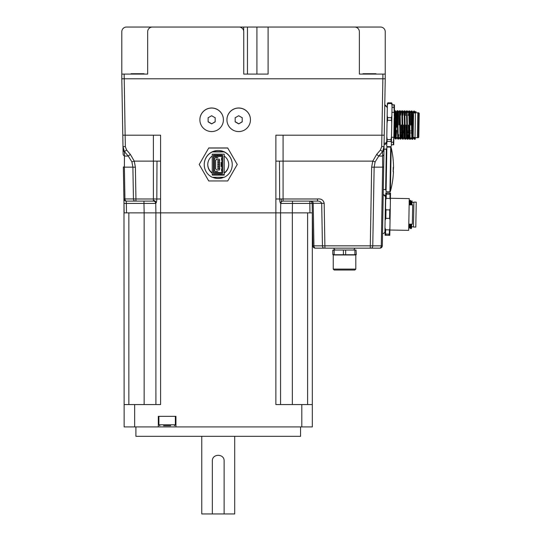 <?xml version="1.0" encoding="UTF-8"?>
<svg xmlns="http://www.w3.org/2000/svg" width="541" height="541" viewBox="0 0 541 541"><rect width="100%" height="100%" fill="white"/><g stroke="black" fill="none" stroke-linecap="round" stroke-linejoin="round"><path stroke-width="0.81" d="M386.342 149.587L385.354 149.046L383.995 149.363L384.042 146.564L382.548 151.69A3.53 2.38 1 0 0 383.988 149.81L382.311 245.844A2.353 2.353 0 0 1 379.958 248.157A2.353 2.353 0 0 0 382.311 245.844L312.894 245.844A2.353 2.353 0 0 0 315.247 248.157L315.592 248.157A2.353 1.664 -90 0 1 313.929 245.986L313.185 203.281L324.187 203.335C323.444 200.021 321.205 198.574 317.486 198.98L317.486 201.11C319.413 200.975 320.813 201.698 321.692 203.281L322.443 245.986A2.353 1.664 -90 0 0 324.1 248.157L324.931 248.157L324.187 203.335M324.931 248.157L371.099 248.157A2.353 1.67 90 0 0 372.763 245.986A2.353 1.67 -90 0 1 371.099 248.157L379.613 248.157A2.353 1.67 -90 0 0 381.277 245.986L382.656 167.155L383.684 166.939M315.592 248.157L324.1 248.157M370.267 248.157L371.647 167.21L374.142 167.155L372.763 245.986M379.613 248.157L379.958 248.157M147.666 74.097L147.666 31.757L147.666 74.097L121.793 74.097L121.793 78.797L385.239 78.797L384.238 135.196L381.892 135.196L381.689 146.645L384.042 146.564L384.238 135.196M383.988 149.81L384.042 146.564L383.684 149.661M135.94 201.11L135.108 201.11A2.353 1.67 -90 0 1 133.444 198.946L135.94 198.98L135.94 201.11L153.387 201.11L126.594 201.11A2.353 1.67 -90 0 1 124.93 198.946L123.903 198.797A2.353 2.353 -45.7 0 0 126.249 201.11A2.353 2.353 -45.5 0 1 124.694 200.522L124.2 199.913A2.353 2.353 -45.5 0 1 123.903 198.797L123.984 203.423L126.33 203.423L126.249 201.11L143.974 201.11L143.974 203.423L126.33 203.423L126.499 212.87L124.146 212.87L123.984 203.423L124.146 426.917L158.31 426.917L158.31 416.333L175.947 416.333L175.947 426.917L158.31 426.917M135.108 201.11L126.594 201.11M155.734 203.423L155.754 204.626L155.734 203.423L143.974 203.423L155.734 203.423C155.957 201.523 155.172 200.542 153.387 200.501L153.387 201.11A2.353 2.353 0 0 1 155.734 203.423C156.376 202.753 156.734 201.272 156.816 198.987L135.94 198.98L135.385 167.21L132.89 167.155L133.444 198.946L124.93 198.946L124.376 167.155L123.341 166.939L123.903 198.797L123.341 166.939M126.574 149.965L125.343 146.645L122.99 146.564L124.484 151.69L126.574 149.965A456.279 267.741 -132.6 0 1 130.347 154.395L128.258 156.072L124.558 156.072A3.53 2.38 179 0 1 123.125 154.192L122.793 135.196L125.14 135.196L125.343 146.645M122.99 146.672L124.484 151.69A3.53 2.38 179 0 1 123.044 149.81L123.125 154.192M131.889 161.86L132.89 167.155L124.376 167.155L124.484 151.69A454.46 267.667 47.1 0 1 128.258 156.072L131.889 161.86L134.269 161.123L130.347 154.395M311.521 201.11A2.353 1.664 -90 0 1 313.185 203.281L312.157 203.423L312.319 212.87L312.157 203.423C311.988 202.023 311.203 201.252 309.804 201.11L309.966 212.87L312.319 212.87L312.894 245.844L312.157 203.423L280.732 203.423C280.089 202.753 279.731 201.272 279.656 198.987C279.731 201.272 280.089 202.753 280.732 203.423L280.563 212.87L157.275 212.87M155.754 204.349L155.903 212.87L275.863 212.87L275.869 198.98L279.656 198.987L279.467 161.123L275.869 161.123L275.869 135.196L283.085 135.196L283.085 161.123L279.467 161.123M281.367 203.409L280.732 203.375A2.353 2.353 0 0 0 280.732 203.402L280.732 203.375A2.353 2.353 0 0 0 280.732 203.402A2.353 2.353 29.1 0 1 281.435 201.786L281.178 198.98L279.656 198.98M317.486 198.98L283.085 198.98L283.085 201.11L317.486 201.11M283.078 201.11L283.085 201.11A2.353 2.353 72.6 0 0 281.435 201.786A2.353 2.353 0 0 0 280.779 203.003A2.353 2.353 0 0 1 281.435 201.786L281.388 201.834M292.492 201.11L292.323 212.87L312.319 212.87L312.319 404.573L301.804 404.573L301.804 426.917L312.319 426.917L312.319 404.573M311.826 202.266A2.353 2.353 0 0 0 310.967 201.421L311.826 202.266M124.146 404.573L160.603 404.573L160.596 161.123L156.998 161.123L156.816 198.987L153.387 198.98L153.387 200.501M160.596 198.98L156.816 198.987M121.806 78.797L122.793 135.196L121.806 78.797M156.268 212.87L126.499 212.87M382.548 151.69L382.656 167.155L374.142 167.155L375.143 161.86L378.774 156.072A454.46 267.667 132.9 0 1 382.548 151.69L380.458 149.965L381.689 146.645M383.907 154.192A3.53 2.38 1 0 1 382.473 156.072L378.774 156.072L376.685 154.395A456.279 267.741 -47.4 0 1 380.458 149.965M375.143 161.86L372.763 161.123L376.685 154.395M155.754 204.626L155.747 204.282M312.157 203.423L313.185 203.281M280.711 204.626L281.32 201.09M147.666 31.757A4.707 4.707 0 0 1 152.373 27.05L239.048 27.05A4.707 4.707 0 0 1 243.748 31.757L243.748 74.097L268.093 74.097L268.093 27.05L354.659 27.05A4.707 4.707 0 0 1 359.366 31.757L359.366 74.097L359.366 31.757M385.239 78.797L385.239 74.097L359.366 74.097M152.373 27.05L268.093 27.05M121.793 74.097L121.793 31.757A4.707 4.707 0 0 1 126.499 27.05L243.687 27.05L243.687 30.986M270.919 27.05L354.659 27.05M275.782 27.05L380.533 27.05A4.707 4.707 0 0 1 385.239 31.757L385.239 74.097L385.239 31.757M247.467 27.05L247.467 74.097L243.748 74.097M280.651 27.05L380.533 27.05M144.068 74.097L144.068 73.718L131.037 73.718L131.037 74.097M375.995 74.097L375.995 73.718L362.964 73.718L362.964 74.097M250.456 119.811L250.456 119.75A11.76 11.76 180 0 0 238.696 107.99A11.76 11.76 180 0 0 226.936 119.75L226.936 119.811A11.76 11.76 180 0 0 238.696 131.571A11.76 11.76 180 0 0 250.456 119.811A11.76 11.76 180 0 0 238.696 108.058A11.76 11.76 180 0 0 226.936 119.811M238.696 123.889L235.166 121.853L235.166 117.776L238.696 115.74L242.226 117.776L242.226 121.853L238.696 123.889L242.226 121.705L242.226 117.634M235.166 117.634L235.166 121.705L238.696 123.747M223.406 119.811L223.406 119.75A11.76 11.76 180 0 0 211.646 107.99A11.76 11.76 180 0 0 199.886 119.75L199.886 119.811A11.76 11.76 180 0 0 211.646 131.571A11.76 11.76 180 0 0 223.406 119.811A11.76 11.76 180 0 0 211.646 108.058A11.76 11.76 180 0 0 199.886 119.811M211.646 123.889L208.116 121.853L208.116 117.776L211.646 115.74L215.176 117.776L215.176 121.853L211.646 123.889L215.176 121.705L215.176 117.634M208.116 117.634L208.116 121.705L211.646 123.747M222.818 162.361L222.818 166.594M222.818 162.489L222.818 166.371M221.222 162.449L221.878 162.347M222.818 171.287L222.818 170.733M222.818 158.236L222.818 157.735M222.818 170.814L222.818 168.555M222.818 160.467L222.818 159.913M217.245 156.484A0.588 0.588 180 0 1 216.738 156.782L214.236 156.782A0.588 0.588 180 0 0 213.648 157.37L213.648 171.876A0.588 0.588 180 0 0 214.236 172.464L216.738 172.464A0.588 0.588 180 0 1 217.245 172.762L217.604 173.384A0.588 0.588 180 0 0 218.118 173.675L221.878 173.675A0.94 0.94 180 0 0 222.818 172.735L222.818 156.511A0.94 0.94 180 0 0 221.878 155.571L218.118 155.571A0.588 0.588 180 0 0 217.604 155.862L217.245 156.484L214.588 156.417M213.648 157.296L213.648 157.296A0.588 0.588 180 0 1 214.236 156.707L216.738 156.707A0.588 0.588 180 0 0 217.245 156.41L217.604 155.788A0.588 0.588 180 0 1 218.118 155.497L220.234 155.497M222.818 172.735L222.818 172.295M216.738 171.524A1.528 1.528 180 0 1 218.064 172.288L218.456 172.735L221.878 172.735L221.878 156.511L218.456 156.511L218.064 156.958A1.528 1.528 180 0 1 216.738 157.722L214.588 157.958L214.588 171.287L216.738 171.456A1.528 1.528 180 0 1 218.064 172.221L218.456 172.667L220.234 172.667M221.878 158.276L221.526 158.256L221.878 158.229M221.878 160.041L221.526 160.021L221.573 158.263M222.818 158.276L222.818 160.035M222.818 170.855L222.818 169.09M221.878 170.861L221.526 170.841L221.573 169.083M221.878 169.049L221.526 169.076L221.526 170.841M221.878 169.096L221.526 169.076M222.818 161.468L222.818 167.703M221.134 162.428L221.134 166.479L221.878 166.614M214.588 172.511L216.968 172.511M218.233 172.511L221.878 172.511M214.588 172.647L217.157 172.647M218.368 172.647L220.234 172.647M214.588 171.287L214.588 157.952L214.588 171.22L216.738 171.456M217.8 173.587L213.411 173.587L213.411 155.477L220.234 155.477M222.818 156.065L222.818 156.511L222.818 156.065A0.94 0.94 180 0 0 221.878 155.125L213.411 155.125L213.411 155.477M219.409 159.189L216.819 158.993L215.643 160.163L215.643 168.833L216.819 170.002L219.409 170.002L219.409 159.189L216.819 159.189L215.643 160.366M217.942 168.833L218.415 168.833L218.415 167.886L218.415 168.833L218.415 167.886L217.827 167.886L217.827 168.833L218.415 168.833L218.415 167.886L217.942 167.886L217.942 168.833L217.827 167.886M217.942 166.946L218.415 166.946L218.415 166.006L218.415 166.946L218.415 166.006L217.827 166.006L217.827 166.946L218.415 166.946L218.415 166.006L217.942 166.006L217.942 166.946L217.827 166.006M217.942 165.066L218.415 165.066L218.415 164.126L218.415 165.066L218.415 164.126L217.827 164.126L217.827 165.066L218.415 165.066L218.415 164.126L217.942 164.126L217.942 165.066L217.827 164.126M217.942 163.186L218.415 163.186L218.415 162.246L218.415 163.179L218.415 162.246L217.827 162.246L217.827 163.186L218.415 163.186L218.415 162.246L217.942 162.246L217.942 163.186L217.827 162.246M218.415 160.366L217.827 160.366L217.827 161.306L218.415 161.306L218.415 160.366L217.942 160.366L217.942 161.306L218.415 161.306L218.415 160.366L218.415 161.292M217.827 160.366L217.827 161.306M219.409 160.285L219.761 160.305L219.409 160.319M219.409 167.805L219.761 167.825L219.409 167.845M219.409 164.045L219.761 164.065L219.409 164.085M219.409 162.165L219.761 162.185L219.409 162.205M219.409 165.925L219.761 165.945L219.409 165.965M219.409 161.265L219.761 160.305M219.409 163.145L219.761 162.185M219.409 165.025L219.761 164.065M219.409 166.905L219.761 165.945M212.309 151.69L224.163 151.69M212.309 177.299L224.163 177.299A13.998 13.992 180 0 0 224.163 151.947L212.309 151.947A13.998 13.992 180 0 0 212.309 177.299M232.231 164.62L232.231 164.484A13.998 13.992 180 0 0 212.309 151.811A13.998 13.992 180 0 0 204.234 164.484L204.234 164.62M199.223 164.484L208.725 180.951L227.741 180.951L237.249 164.484L227.741 148.024L208.725 148.024L199.223 164.484L208.725 148.024M227.741 148.024L237.249 164.484M212.606 177.299A13.998 13.992 180 0 0 223.859 177.299M212.796 177.299A13.998 13.992 180 0 0 223.67 177.299M227.741 147.943L208.725 147.943M224.231 154.158L212.234 154.158L212.234 156.045A10.468 10.468 180 0 0 212.234 173.201L212.234 175.088L224.231 175.088L224.231 173.201A10.468 10.468 180 0 0 224.231 156.045L224.231 154.158M212.234 156.038L212.234 173.201M212.234 154.158L212.234 174.635L224.231 174.635M212.234 174.635L212.234 175.088M228.701 164.457A10.468 10.468 180 0 1 224.231 172.87L224.231 156.045M207.764 164.457A10.468 10.468 180 0 0 212.234 172.87M393.841 137.698L394.112 122.462L394.599 137.542L394.166 119.372L394.707 110.722L395.376 138.949L396.012 138.976L395.349 110.749L394.707 110.722L394.301 111.385L394.22 116.011M394.112 122.462L394.166 119.372M396.587 124.87L396.127 112.156L396.587 124.87M394.551 137.421L395.092 129.461M398.94 124.91L398.48 112.197L398.94 124.91M401.287 124.951L401.645 137.664L401.287 124.951M400.874 112.359L400.611 115.179M400.516 115.179L400.827 112.244M403.64 124.991L404.005 137.705L403.64 124.991M403.221 112.4L402.964 115.219M405.993 125.032L406.352 137.745L405.993 125.032M405.574 112.44L405.317 115.26M405.216 115.26L405.527 112.325M408.347 125.072L408.705 137.786L408.347 125.072M406.67 134.81L406.359 137.745M406.311 137.63L406.575 134.81M410.7 125.12L410.24 112.406L410.7 125.12M408.712 137.786L409.483 139.199L410.125 139.22L409.456 110.993L408.82 110.966L409.483 139.199M412.661 112.46L413.595 111.358L413.189 134.384L412.594 112.447L413.155 136.339L413.128 138.198L412.479 139.26L411.809 111.033L411.167 111.013L411.836 139.24L412.479 139.26M412.269 115.382L412.587 112.447M396.533 131.848L396.012 138.976M395.782 134.33L396.431 120.251M396.506 118.689L396.695 114.888M398.744 134.668L398.365 139.017L398.149 134.993L397.696 110.79L397.06 110.763L397.73 138.99L398.365 139.017L399.224 137.603M396.201 112.176L397.06 110.763M401.097 134.709L400.719 139.057L400.049 110.831L399.414 110.804L400.076 139.03L400.719 139.057M398.555 112.217L399.414 110.804M403.924 137.684L403.072 139.098L402.403 110.871L401.76 110.844L402.43 139.071L403.072 139.098M400.908 112.258L401.76 110.844M406.277 137.725L405.419 139.138L404.756 110.912L404.113 110.885L404.783 139.118L405.425 139.138M403.255 112.298L404.113 110.885M408.151 134.837L407.772 139.179L407.556 135.149L407.109 110.952L406.467 110.925L407.136 139.159L407.772 139.179L408.631 137.766M410.984 137.813L410.125 139.22M408.455 115.098L408.82 110.966M410.315 112.42L411.167 111.013M396.56 130.327L396.594 132.153M417.801 112.771L415.454 112.731L415.015 137.657L417.368 137.705L417.801 112.771L418.741 112.792L418.308 137.718L418.788 137.258L419.207 113.265L418.741 112.792M415.447 112.968L413.567 112.934L413.507 116.518M391.657 102.885L387.836 102.817L387.383 103.595L386.801 136.596L387.194 139.524L386.646 145.813L387.072 146.604L390.893 146.672L391.346 145.894L392.083 103.676L391.657 102.885L391.643 103.588L392.049 105.732M387.194 139.524L391.015 139.592L390.981 141.505L387.16 141.438M396.823 115.111L396.614 127.23M402.788 130.814L403.62 130.827M407.488 130.895L408.327 130.908M408.421 130.908L409.219 130.922M410.775 130.949L411.573 130.963M412.195 130.976L413.026 130.99M411.593 132.964L410.808 132.951M408.36 132.903L407.515 132.89M403.654 132.822L402.815 132.809M401.307 132.782L400.462 132.768M413.189 134.384L413.155 136.339M391.643 103.588L387.823 103.52L387.342 105.651M391.873 115.571L391.4 117.695L387.579 117.634L387.173 115.49M391.4 117.695L391.745 123.24M391.353 120.312L387.532 120.244L387.038 123.159M391.015 139.592L391.508 136.677M390.981 141.505L391.407 142.297M386.801 136.596L386.707 142.215M387.836 102.817L387.823 103.52M387.579 117.634L387.532 120.244M408.692 230.358L389.878 230.026L408.692 230.358L409.246 198.608L408.692 230.358M412.33 224.184L412.668 204.904L409.138 204.843L412.668 204.904L412.33 224.184L408.8 224.123L412.33 224.184M385.821 192.907L389.818 192.981L385.821 192.907L385.801 194.077L390.507 194.165L390.034 194.158L389.96 198.419L390.034 194.158L385.801 194.084L385.699 199.805L386.2 198.344L386.274 194.091L385.801 194.084L385.354 219.795L385.848 218.334L385.997 209.827L385.55 208.353L385.354 219.802L385.848 218.341L389.608 218.402L390.054 219.876L390.528 192.988L389.818 192.981L389.797 194.151M385.104 234.064L385.571 234.07L385.645 229.824L385.206 228.343L385.104 234.064L389.337 234.138L389.412 229.884L385.645 229.817L385.571 234.07L389.804 234.145L390.507 194.165L390.034 194.151L386.274 194.091L386.2 198.351L389.96 198.412L390.406 199.886L389.96 198.419L386.2 198.351L385.699 199.812L385.55 208.359L385.997 209.834L385.848 218.341L389.608 218.408L390.054 219.883L389.905 228.43L389.412 229.884L389.337 234.138L389.804 234.145L389.905 228.43L389.412 229.884L385.645 229.824L385.206 228.343L385.084 235.24L385.787 235.261L385.807 234.077M389.757 209.888L389.608 218.402L389.757 209.901L385.997 209.834L389.757 209.888L390.257 208.434M384.915 231.474A2.117 2.117 0 0 1 382.528 233.536A2.117 2.117 1 0 0 384.915 231.474L385.523 196.667L383.204 194.523L385.091 195.348L385.523 196.667L384.915 231.474M338.767 254.743L356.052 254.743L354.91 254.743L354.91 250.037L332.999 250.037L334.142 250.037L334.142 254.743L355.451 254.743M335.136 254.743L334.5 254.743M334.466 254.743L333.858 254.743M333.601 254.743L332.769 254.507L333.236 254.973L333.236 269.087L355.816 269.087L355.816 254.973L333.236 254.973M345.665 250.037L345.665 254.743M343.386 254.743L343.386 250.037M333.236 269.087L334.176 270.027L354.876 270.027L355.816 269.087M352.915 254.743L334.142 254.743M355.072 254.507L356.289 254.507L356.052 250.037L334.142 250.037M333.98 254.507L332.769 254.507L332.769 250.273L333.98 250.273M393.239 167.392L393.165 171.625L393.537 167.399A89.333 89.333 0 0 0 391.163 147.497L390.392 191.433A0.473 0.473 0 0 1 389.926 191.805L386.078 191.737L386.856 147.051L390.71 147.118L389.926 191.805M390.392 191.433A89.333 89.333 0 0 0 393.463 171.632L393.165 171.625M386.105 189.972L385.638 189.965L386.355 148.802L386.829 148.816M409.179 202.523L409.28 204.843M409.152 203.998L409.179 204.843M409.584 224.136L409.78 227.186L408.861 228.593L408.739 227.673M411.106 204.755L411.363 201.935M411.958 204.89L412.032 200.785L411.397 201.84L411.627 204.883M409.483 224.136L409.699 227.2M411.004 204.755L411.316 201.82L411.532 204.883M409.239 224.251L408.874 228.579M411.234 228.613L410.984 224.163M410.754 204.87L410.531 200.393L409.902 200.386L410.132 204.856M409.043 201.793L409.902 200.386M410.355 224.15L410.572 228.613L411.207 228.64M411.579 226.76L411.627 224.177L411.559 228.079L411.579 226.76L413.459 226.794M416.022 214.615L416.245 202.145L413.892 202.097L413.459 227.031L415.806 227.071L416.022 214.615M386.524 192.927L386.504 194.091M389.101 234.138L389.08 235.315L385.787 235.261M389.818 192.968L390.528 192.988M389.08 235.315L389.784 235.321L389.804 234.145M389.757 209.901L390.257 208.441M396.627 112.9L396.709 114.604M413.615 137.4L414.501 139.301L415.123 139.308L414.961 137.428M415.218 112.961L415.278 112.609M415.123 112.961L415.326 112.494L415.42 112.968M413.52 137.4L413.703 137.874M415.231 112.494L415.326 112.968M396.438 138.286L396.235 138.624M397.168 137.57L396.174 138.719M398.791 138.327L398.582 138.665M398.081 111.48L397.98 110.777L397.351 110.77M401.868 137.651L400.935 138.712M400.435 111.52L400.347 110.837L399.704 110.81M404.222 137.691L403.288 138.753M402.788 111.561L402.68 110.864L402.058 110.851M405.094 139.132L405.716 139.145L405.642 138.794M405.141 111.602L405.033 110.905L404.411 110.891M407.441 139.172L408.07 139.186L407.988 138.834M407.488 111.642L407.387 110.946L406.758 110.932M410.551 138.53L410.342 138.875M409.841 111.683L409.753 111L409.111 110.973M412.898 138.57L412.695 138.915M412.195 111.723L412.107 111.04L411.464 111.013M414.602 112.954L414.44 111.067L413.818 111.054L413.98 112.941M413.595 111.412L413.818 111.054M414.338 137.414L414.48 139.287M394.233 112.359L393.943 104.826L394.416 104.839L394.497 112.366M391.501 137.252L393.848 137.292L393.72 144.819L393.246 144.805L393.794 137.292M393.246 144.805L391.366 144.778M393.293 142.242L391.413 142.209M393.943 104.826L392.063 104.792M393.902 107.389L392.022 107.361M395.234 137.313L394.673 137.306L395.234 137.313M415.312 112.508L415.941 111.453L415.921 112.738M415.488 137.671L415.136 139.294M126.33 203.423L143.974 203.423L144.143 212.87L128.853 212.87L128.853 404.573M307.613 404.573L307.613 212.87L280.197 212.87M280.563 404.573L280.563 212.87M155.889 212.363L155.903 404.573M163.578 425.747L170.679 425.747M300.559 426.917L300.559 436.33L135.906 436.33L135.906 426.917M134.662 404.573L134.662 426.917M175.947 426.917L301.804 426.917M301.804 404.573L275.863 404.573L275.863 212.87M212.349 513.95L212.349 461.027C211.984 453.439 224.481 453.439 224.116 461.027L224.116 513.95L201.766 513.95L201.766 436.33M234.699 436.33L234.699 513.95L224.116 513.95M281.178 198.98L283.085 198.98L283.085 161.123L372.763 161.123L371.647 167.21M160.596 161.123L160.596 135.196L153.387 135.196L153.387 161.123L134.269 161.123L135.385 167.21M153.387 135.196L125.14 135.196L124.146 74.097M153.387 198.98L153.387 161.123L156.998 161.123M382.872 78.797L381.892 135.196L283.085 135.196M275.869 198.98L275.869 161.123M382.886 74.097L382.886 78.797M256.921 74.097L256.921 27.05M221.607 160.028L221.607 158.263M221.607 170.848L221.607 169.083M221.222 166.506L221.222 162.415M221.851 166.601L221.851 162.354M221.878 155.125L221.878 155.571M218.415 168.819L218.415 167.886M218.415 166.939L218.415 166.006M218.415 165.059L218.415 164.126M219.538 161.259L219.538 160.319M219.538 163.139L219.538 162.199M219.538 165.019L219.538 164.079M219.538 166.905L219.538 165.959M219.538 168.785L219.538 167.845M408.34 131.977L407.501 131.963M403.64 131.896L402.802 131.882M292.329 212.87L292.329 404.573M144.143 212.87L144.143 404.573M174.418 425.747L175.358 424.8L158.898 424.8L159.838 425.747M124.694 200.522L124.2 199.913M280.732 203.423L280.779 202.983M221.526 158.256L221.526 160.021M219.761 167.825L219.761 168.772M387.302 108.004L386.517 106.327L384.752 105.894M384.096 143.419L385.787 143.122L386.72 141.404M413.141 137.394L415.021 137.428M391.934 112.318L394.288 112.359M407.549 134.824L408.401 134.837M404.966 115.253L405.736 115.267M408.191 115.307L409.043 115.328M394.517 137.522L393.828 138.679M396.14 112.176L395.349 110.749M396.871 137.563L396.032 138.963M398.494 112.217L397.696 110.79M400.84 112.258L400.049 110.831M401.578 137.644L400.732 139.044M403.194 112.298L402.403 110.871M405.547 112.339L404.756 110.912M407.9 112.379L407.109 110.952M410.247 112.42L409.456 110.993M412.6 112.46L411.809 111.033M395.376 138.949L394.585 137.522M397.73 138.99L396.932 137.563M400.076 139.03L399.285 137.603M402.43 139.071L401.638 137.644M404.783 139.118L403.992 137.691M406.453 110.939L405.608 112.339M407.136 139.159L406.345 137.732M408.8 110.979L407.961 112.379M411.836 139.24L411.045 137.813M390.433 198.276L409.246 198.608L390.433 198.276M353.787 250.037L354.937 248.157M334.122 248.157L333.986 248.907L335.271 250.037M383.298 189.323L384.773 189.661L385.652 189.181M391.163 147.497L390.71 147.118M411.417 201.82L410.545 200.407M385.747 197.377L385.503 196.356M384.888 231.778L385.158 230.77M412.005 202.3L413.885 202.334M408.8 224.245L409.49 224.258M409.78 227.186L410.572 228.613M411.552 228.079L411.228 228.627M398.034 139.01L398.663 139.023M400.387 139.051L401.009 139.064M402.741 139.091L403.363 139.105M409.794 139.22L410.423 139.226M412.147 139.26L412.769 139.267M387.322 107.064L384.773 104.677M384.076 144.636L385.503 144.352L386.707 142.344M417.368 137.705L418.308 137.718M398.785 112.224L397.993 110.797M399.515 137.61L398.676 139.01M401.138 112.264L400.347 110.837M403.491 112.305L402.693 110.878M405.838 112.345L405.047 110.919M406.575 137.732L405.73 139.132M408.191 112.386L407.4 110.959M408.928 137.772L408.083 139.172M410.545 112.427L409.753 111M411.275 137.813L410.436 139.213M412.898 112.467L412.107 111.04M413.628 137.854L412.79 139.253M415.245 112.508L414.453 111.081M175.358 424.8L175.358 416.333M158.898 424.8L158.898 416.333"/></g></svg>
